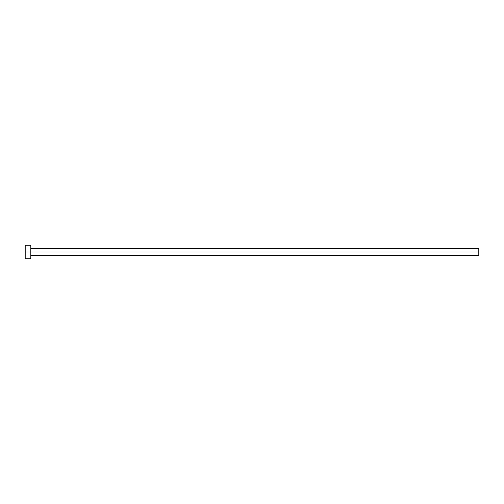 <?xml version="1.0" encoding="UTF-8"?>
<svg xmlns="http://www.w3.org/2000/svg" width="504" height="504" viewBox="0 0 504 504"><rect width="100%" height="100%" fill="white"/><g stroke="black" fill="none" stroke-linecap="round" stroke-linejoin="round"><path stroke-width="0.38" stroke-dasharray="2.52 1.89" d="M30.801 252L478.8 252L478.8 255.358L478.8 252L30.801 252L30.801 258.722L30.801 252L25.2 252L30.801 252L30.801 245.278L30.801 252M25.2 258.722L25.2 245.278L25.2 258.722M478.8 248.642L478.8 252L478.8 248.642"/><path stroke-width="0.76" d="M25.2 258.722L25.2 245.278L25.2 252L478.8 252L478.8 255.358L478.8 252L25.2 252L25.2 258.722L30.801 258.722L30.801 245.278L30.801 258.722M478.8 252L478.8 248.642L478.8 252M30.801 255.358L478.8 255.358M25.2 245.278L30.801 245.278M30.801 248.642L478.8 248.642"/></g></svg>
